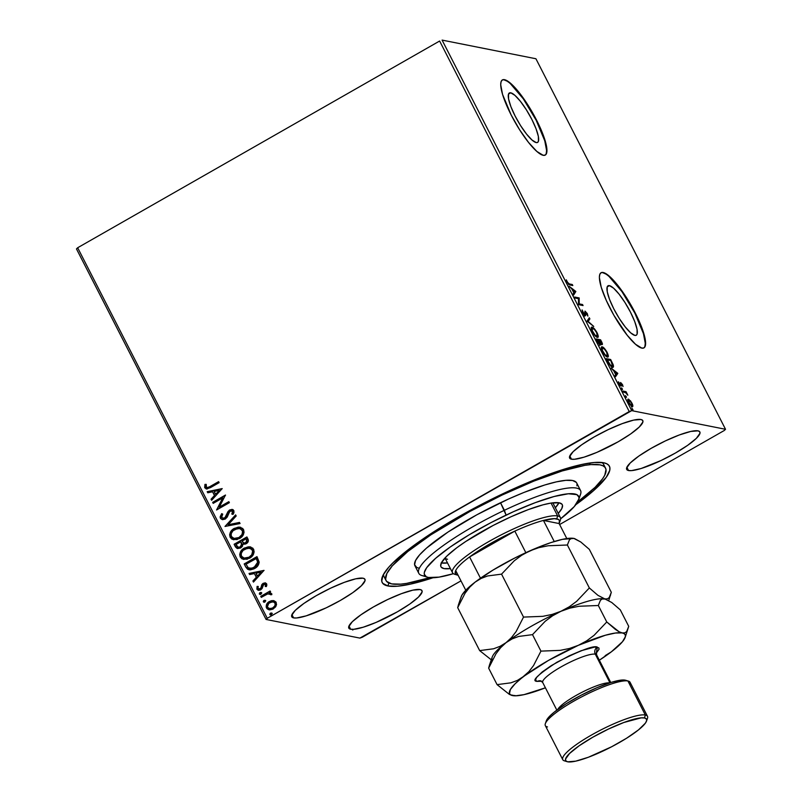 <?xml version="1.0" encoding="UTF-8"?>
<svg xmlns="http://www.w3.org/2000/svg" width="802" height="802" viewBox="0 0 802 802"><rect width="100%" height="100%" fill="white"/><g stroke="black" fill="none" stroke-linecap="round" stroke-linejoin="round"><path stroke-width="1.2" d="M604.157 466.533A123.307 23.519 152.9 0 0 601.861 462.493A123.307 23.519 -27.1 0 1 603.635 464.418L605.56 468.167M387.947 585.971L388.81 583.014L387.947 585.971L397.311 586.232L410.474 584.127L433.02 577.761A127.638 24.341 -27.1 0 1 387.947 585.971A127.638 24.341 -27.1 0 1 382.193 577.189A127.638 24.341 -27.1 0 1 482.383 503.897A127.638 24.341 -27.1 0 1 603.665 462.764A127.638 24.341 -27.1 0 1 605.109 463.125A127.638 24.341 -27.1 0 1 575.836 504.679L593.149 491.035L606.272 477.28L609.771 470.303L609.881 467.576L608.888 465.401L606.813 463.787L603.665 462.764L594.292 462.493L581.139 464.609L555.455 472.027L524.628 483.957L491.315 499.365L469.15 510.924L438.072 529.089L411.967 546.844L393.09 562.663L388.699 567.265L383.045 575.184L381.732 581.159L382.724 583.335L387.947 585.971M609.41 285.642A28.471 6.546 -119.7 0 1 629.189 309.722A28.471 6.546 -119.7 0 1 636.257 335.246A28.471 6.546 -119.7 0 1 634.873 335.396L630.713 332.87L625.249 326.935L619.304 318.504L613.801 308.86L609.56 299.467L607.244 291.758L607.184 286.895L609.41 285.642L613.57 288.169L619.044 294.103L624.979 302.534L630.482 312.178L634.723 321.572L637.049 329.281L637.099 334.143L636.257 335.246L634.873 335.396A28.471 6.546 -119.7 0 1 615.094 311.316A28.471 6.546 -119.7 0 1 608.026 285.803L609.41 285.642L607.184 286.915L608.026 285.793A28.471 6.546 -119.7 0 1 609.41 285.642M510.734 92.811A28.471 6.546 -119.7 0 1 530.513 116.891A28.471 6.546 -119.7 0 1 537.591 142.415A28.471 6.546 -119.7 0 1 536.197 142.576L532.037 140.039L526.573 134.114L520.628 125.683L515.125 116.039L510.884 106.636L508.568 98.927L508.518 94.075L510.734 92.811L514.904 95.348L520.368 101.273L526.302 109.704L531.816 119.348L536.047 128.751L538.373 136.46L538.423 141.312L537.581 142.415L536.197 142.576A28.471 6.546 -119.7 0 1 516.418 118.495A28.471 6.546 -119.7 0 1 509.35 92.972L510.734 92.811L508.508 94.085L509.35 92.972A28.471 6.546 -119.7 0 1 510.734 92.811M545.099 155.147A43.268 9.955 60.3 0 0 533.962 116.079A43.268 9.955 60.3 0 0 504.117 79.889L504.488 79.679A43.268 9.955 -119.7 0 1 534.543 116.27A43.268 9.955 -119.7 0 1 545.29 155.057A43.268 9.955 -119.7 0 1 543.185 155.297L545.28 155.057L546.563 153.382L546.483 146.004L545.129 140.591L540.047 127.338L532.498 112.581L523.626 98.576L514.794 87.448L507.335 80.892L504.488 79.679L502.383 79.909L501.11 81.593L500.699 84.651L502.543 94.385L511.155 114.967L519.526 129.623L528.548 142.435L536.859 151.448L543.185 155.297A43.268 9.955 -119.7 0 1 513.12 118.696A43.268 9.955 -119.7 0 1 502.373 79.919A43.268 9.955 -119.7 0 1 504.488 79.679L504.117 79.889A43.268 9.955 60.3 0 0 502.202 80.03M643.775 347.978A43.268 9.955 60.3 0 0 632.638 308.91A43.268 9.955 60.3 0 0 602.793 272.71L603.164 272.5A43.268 9.955 -119.7 0 1 633.219 309.101A43.268 9.955 -119.7 0 1 643.966 347.878A43.268 9.955 -119.7 0 1 641.861 348.118L643.956 347.888L645.239 346.203L645.159 338.825L638.723 320.158L631.174 305.412L622.302 291.407L613.47 280.279L606.001 273.723L603.164 272.5L601.059 272.74L599.786 274.414L599.375 277.472L601.219 287.206L606.302 300.459L613.851 315.216L627.224 335.266L635.535 344.279L641.861 348.118A43.268 9.955 -119.7 0 1 611.796 311.527A43.268 9.955 -119.7 0 1 601.049 272.74A43.268 9.955 -119.7 0 1 603.164 272.5L602.793 272.71A43.268 9.955 60.3 0 0 600.868 272.85M293.602 617.881L291.928 614.613L293.602 617.881L296.62 617.971L306.153 615.866L326.173 607.846L340.379 600.437L352.76 592.668L361.411 585.711L365.04 580.638L364.75 579.054L363.075 578.212A41.102 7.84 -27.1 0 1 364.93 579.325A41.102 7.84 -27.1 0 1 336.198 602.763A41.102 7.84 -27.1 0 1 293.602 617.881A41.102 7.84 -27.1 0 1 291.748 616.768A41.102 7.84 -27.1 0 1 320.469 593.33A41.102 7.84 -27.1 0 1 363.075 578.212L355.817 578.803L344.379 582.322L330.504 588.237L316.289 595.655L303.918 603.425L295.256 610.382L291.637 615.455L291.918 617.039L293.602 617.881M628.537 470.523L626.863 467.255L628.537 470.523L631.555 470.614L641.089 468.518L661.109 460.488L675.314 453.08L687.695 445.31L696.347 438.353L699.976 433.28L699.685 431.697L698.011 430.854A41.102 7.84 -27.1 0 1 699.865 431.967A41.102 7.84 -27.1 0 1 671.134 455.406A41.102 7.84 -27.1 0 1 628.537 470.523A41.102 7.84 -27.1 0 1 626.683 469.411A41.102 7.84 -27.1 0 1 655.404 445.972A41.102 7.84 -27.1 0 1 698.011 430.854L690.753 431.446L679.314 434.965L665.439 440.879L651.224 448.298L638.853 456.067L630.192 463.025L626.573 468.097L626.853 469.681L628.537 470.523M571.475 459.185L569.801 455.907L571.475 459.185L574.493 459.265L584.026 457.17L596.929 452.358L618.262 441.742L630.633 433.962L639.294 427.005L642.913 421.932L642.633 420.358L640.948 419.506A41.102 7.84 -27.1 0 1 642.803 420.619A41.102 7.84 -27.1 0 1 614.071 444.057A41.102 7.84 -27.1 0 1 571.475 459.185A41.102 7.84 -27.1 0 1 569.62 458.062A41.102 7.84 -27.1 0 1 598.352 434.624A41.102 7.84 -27.1 0 1 640.948 419.506L633.69 420.098L622.252 423.626L608.377 429.541L594.162 436.95L581.791 444.719L573.129 451.676L569.51 456.759L569.791 458.333L571.475 459.185M350.664 629.229L348.99 625.961L350.664 629.229L353.682 629.319L363.206 627.214L376.118 622.402L397.441 611.786L409.822 604.016L418.474 597.059L422.093 591.976L421.812 590.402L420.128 589.55A41.102 7.84 -27.1 0 1 421.982 590.663A41.102 7.84 -27.1 0 1 393.261 614.111A41.102 7.84 -27.1 0 1 350.664 629.229A41.102 7.84 -27.1 0 1 348.81 628.116A41.102 7.84 -27.1 0 1 377.531 604.668A41.102 7.84 -27.1 0 1 420.128 589.55L412.88 590.142L401.441 593.67L387.556 599.585L373.351 606.994L360.98 614.773L352.319 621.72L348.7 626.803L348.98 628.377L350.664 629.229M362.374 637.189L460.98 580.869L359.908 638.101L266.074 619.445L359.908 638.101L362.374 637.189M559.626 524.528L724.336 430.453L559.626 524.528M267.267 618.282L77.664 247.748L439.626 41.022L629.239 411.546L267.267 618.282L631.705 410.634L442.092 40.1L535.926 58.757L725.529 429.291L631.705 410.634L725.529 429.291L724.336 430.453L725.529 429.291L535.926 58.757L442.092 40.1L631.705 410.634L629.239 411.546L439.626 41.022L77.664 247.748L267.267 618.282L266.074 619.445L267.267 618.282M269.051 609.791L266.515 607.976L268.931 609.771L273.231 608.949L276.048 606.061L276.189 602.442L273.231 600.588L271.266 600.728L268.61 602.021L266.705 604.207L266.184 607.054L267.056 608.768L269.592 609.861L272.81 609.179L275.517 606.944L276.54 604.578L275.958 602.041L273.903 600.688M260.77 596.337L261.292 597.36L267.728 593.891L269.602 593.64L270.545 594.733L271.788 594.653L271.798 593.921L269.261 592.808L270.645 592.016L270.124 591.004L260.77 596.337L270.194 591.154L260.77 596.337L261.292 597.36L267.728 593.891L271.788 594.653L271.708 593.691L269.261 592.808L270.645 592.016L270.124 591.004L260.77 596.337M266.675 583.856L265.101 582.843L262.866 583.545L261.703 584.919L260.901 588.056L259.567 589.039L257.993 588.427L258.264 586.473L257.101 586.382L256.901 589.199L258.114 590.202L260.219 590.041L262.114 588.407L263.587 584.447L265.412 584.367L265.241 586.442L266.354 586.573L266.805 585.239L266.675 583.856L265.392 582.884L263.226 583.315L261.953 584.468L260.901 588.056L258.835 589.039L257.993 588.427L258.264 586.473L257.101 586.382L256.901 589.199L258.344 590.262L260.7 589.801L261.973 588.638L263.798 584.307L265.562 584.568L265.241 586.442L266.354 586.573L266.675 583.856M245.763 567.014L247.628 569.27L250.334 569.871L254.023 568.829L256.911 566.813L259.156 562.573L256.981 556.628L244.189 563.936L245.763 567.014L244.44 563.986L245.763 567.014L248.941 569.771L254.595 568.518C257.292 567.174 258.815 565.019 259.156 562.042L256.981 556.628L244.189 563.936L257.061 556.778L244.44 563.986L245.763 567.014M243.718 544.247L246.264 543.676C248.269 542.513 248.8 540.889 247.868 538.814L246.916 536.949L234.114 544.257L236.951 548.357L240.7 547.946L242.415 546.322L242.906 543.997L245.462 544.047L247.848 542.242L248.359 540.177L246.916 536.949L234.114 544.257L246.986 537.099L234.114 544.257L235.467 546.904L237.552 548.548L240.7 547.946L242.906 543.997L243.848 544.267M225.001 526.443L240.059 523.546L239.487 522.433L228.129 524.759L236.189 515.997L235.628 514.894L225.001 526.443L235.738 515.105L225.001 526.443L240.059 523.546L239.487 522.433L228.129 524.759L236.189 515.997L235.628 514.894L225.001 526.443M213.192 503.365L222.715 497.932L216.58 509.982L229.372 502.674L228.851 501.661L219.307 507.105L225.472 495.045L212.67 502.353L213.192 503.365L222.715 497.932L216.58 509.982L229.372 502.674L228.851 501.661L219.307 507.105L225.472 495.045L212.67 502.353L213.192 503.365M210.094 486.503L208.069 487.516L206.445 487.395L206.214 484.348L204.961 484.388L204.68 487.536L207.036 489.009L219.126 482.654L218.615 481.641L210.355 486.553L218.685 481.791L210.355 486.553L206.986 487.616L206.074 486.974L206.214 484.348L204.961 484.388L204.771 487.736L206.375 488.969L210.495 487.596L219.126 482.654L218.615 481.641L210.094 486.503M222.174 488.598L207.207 491.666L207.768 492.769L212.57 491.786L214.465 495.506L211.066 499.205L211.628 500.318L222.174 488.598L207.207 491.666L207.768 492.769L212.57 491.786L214.465 495.506L211.066 499.205L211.628 500.318L222.174 488.598M220.38 518.232L222.615 519.656L225.272 519.054L227.207 517.1L229.813 511.245L232.359 511.085L232.65 512.438L231.818 514.072L233.011 514.413L233.953 512.608L233.863 510.623L231.948 509.39L229.182 510.283L225.853 516.969L223.818 518.373L221.653 517.41L222.725 514.122L221.653 513.661L220.089 517.029L220.63 518.282L221.903 513.711L220.58 515.846L220.38 518.232L222.274 519.596L225.272 519.054L230.244 510.954L231.658 510.673L232.55 511.355L231.818 514.072L233.011 514.413L233.863 510.623L232.239 509.44L229.673 509.962L227.989 511.596L224.771 518.022L222.966 518.373L221.653 517.41L222.725 514.122L221.653 513.661L220.38 518.232M233.623 539.766L230.154 537.33L233.492 539.736L239.477 538.563C243.206 536.518 244.57 533.52 243.557 529.571L240.209 527.205L233.091 529.14L230.465 532.147L229.643 534.723L230.154 537.33L231.958 539.205L237.051 539.586L242.254 536.307L244.089 532.207L242.785 528.498L239.227 527.084L234.204 528.418L240.339 527.225M243.698 559.445L240.219 557.009L243.567 559.415L249.552 558.242C253.272 556.197 254.635 553.2 253.632 549.25L250.284 546.884L243.166 548.819L240.54 551.826L239.718 554.403L240.219 557.009L242.034 558.884L247.126 559.265L252.319 555.986L254.164 551.886L252.851 548.177L249.292 546.763L244.279 548.097L250.414 546.904M264.018 570.372L249.051 573.44L249.612 574.543L254.414 573.56L256.319 577.28L252.911 580.979L253.472 582.092L264.018 570.372L249.051 573.44L249.612 574.543L254.414 573.56L256.319 577.28L252.911 580.979L253.472 582.092L264.018 570.372M260.089 594.493L259.387 594.061L260.891 594.302L261.522 592.838L259.678 592.858L259.317 593.851L260.079 594.493L261.612 593.269L261.231 592.528L260.018 592.598L261.773 592.889M264.079 602.292L263.387 601.861L264.881 602.101L265.512 600.648L263.668 600.668L263.307 601.66L264.069 602.292L265.602 601.069L265.231 600.337L264.018 600.407L265.773 600.698M270.595 615.014L269.893 614.583L271.397 614.823L272.028 613.37L270.184 613.39L269.823 614.382L270.585 615.014L272.119 613.791L271.738 613.059L270.525 613.129L272.279 613.42M628.006 400.589L629.44 400.409L631.445 402.825L632.217 405.12L631.124 405.942L631.715 405.601L629.059 402.634L628.938 400.178L631.615 403.145L632.156 406.283L632.888 405.862L632.016 403.226L628.748 399.276L627.956 399.256L627.806 400.218L629.65 404.228L632.237 406.624L632.848 406.253L632.678 404.769L630.562 400.94L628.036 399.195M622.813 391.035L623.334 392.048L625.921 392.85L627.826 395.226L626.051 391.677L622.813 391.035L623.334 392.048L625.62 392.649L627.826 395.226L626.051 391.677L622.813 391.035M622.502 384.629L620.537 382.524L620.327 384.98L618.422 381.772L620.698 385.932L621.42 385.882L621.199 383.546L623.044 386.504L622.502 384.629L620.658 382.524L620.548 385.1L618.422 381.772L619.054 383.787L621.089 386.113L621.199 383.546L623.044 386.504L622.502 384.629M612.558 367.206C613.55 367.537 613.741 366.674 613.149 364.629L610.663 359.507L606.553 359.256L610.663 359.507L606.232 358.624L609.811 365L611.906 366.955L613.269 367.085L613.239 364.89L610.663 359.507L606.232 358.624L607.806 361.702C609.771 365.261 611.355 367.095 612.558 367.206L613.169 367.146L612.437 367.567M600.367 344.97L600.437 343.106L602.011 344.529C602.703 344.649 602.553 343.707 601.55 341.702L600.598 339.827L596.477 339.577L600.598 339.827L596.157 338.945L598.492 343.246L600.367 344.97L600.437 343.106L602.432 344.248L600.598 339.827L596.157 338.945L600.618 344.94M587.044 321.131L593.741 326.424L588.157 321.432L589.881 318.885L589.31 317.772L587.044 321.131L593.741 326.424L588.157 321.432L589.881 318.885L589.31 317.772L587.044 321.131M575.234 298.063L578.533 298.715L578.623 304.68L583.064 305.562L582.543 304.539L579.224 303.888L579.154 297.923L574.713 297.041L575.234 298.063L578.533 298.715L578.503 304.449L583.064 305.562L582.543 304.539L579.224 303.888L579.154 297.923L574.713 297.041L575.234 298.063M569.34 283.938L567.906 282.986L566.262 279.818L568.808 284.57L572.818 285.542L572.297 284.52L568.608 284.349L572.297 284.52L569.34 283.938L567.475 282.294L566.262 279.818L567.024 282.214L569.821 284.941L572.818 285.542L572.297 284.52L571.766 285.332L568.608 284.349L569.34 283.938M575.856 291.477L569.25 286.354L571.926 289.101L573.831 292.82L573.109 293.903L573.671 295.006L575.856 291.477L575.204 292.068L575.856 291.477L569.25 286.354L571.926 289.101L573.831 292.82L573.109 293.903L573.671 295.006L575.856 291.477M585.27 315.747L585.57 313.833L585.029 314.143L585.57 313.833L585.37 312.67L584.858 312.96L585.63 312.168L587.896 316.118L587.335 313.712L585.089 311.146L585.019 314.484L584.237 315.026L584.748 314.735L582.733 312.91L582.082 309.933L582.633 312.72L584.758 315.497L585.721 315.256L585.63 312.168L587.896 316.118L587.194 313.442L584.929 311.136L585.019 314.484L584.427 314.564L582.082 309.933L582.633 312.72L585.51 315.727M591.295 327.577L592.107 327.166C590.823 326.875 590.924 328.419 592.407 331.817C594.462 335.316 596.107 337.161 597.34 337.351C598.653 337.672 598.553 336.108 597.029 332.66L597.029 332.66C594.974 329.181 593.34 327.346 592.107 327.166L591.285 327.607L591.475 329.612L594.503 335.056L597.711 337.371L598.242 336.429L597.58 333.843L594.583 329.02L592.538 327.316L591.375 327.587L592.508 328.168M602.182 346.845C600.888 346.554 600.989 348.098 602.482 351.497C604.528 354.995 606.172 356.85 607.405 357.03C608.718 357.351 608.618 355.787 607.104 352.339L607.104 352.339C605.049 348.86 603.405 347.025 602.182 346.845L601.36 347.286L601.35 348.439L602.633 351.797L605.269 355.517L607.776 357.05L608.257 355.436L606.442 351.156L603.405 347.497L602.182 346.845L601.45 347.266L602.583 347.847L601.63 346.905M617.7 373.251L611.094 368.128L613.781 370.875L615.675 374.594L614.954 375.677L615.515 376.78L617.791 373.421L617.059 373.842L617.7 373.251L611.094 368.128L613.781 370.875L615.675 374.594L614.954 375.677L615.515 376.78L617.7 373.251M621.48 387.867L622.482 389.401L621.63 387.947L622.342 389.572L621.54 388.649M625.47 395.677L626.472 397.211L625.62 395.747L626.332 397.371L625.53 396.449M631.976 408.398L632.989 409.932L632.136 408.469L632.848 410.093L632.046 409.17M76.471 248.921L266.074 619.445L76.471 248.921L77.664 247.748L76.471 248.921M386.033 580.538A123.307 23.519 -27.1 0 1 502.192 495.004L469.962 511.435L430.895 534.824L407.807 551.505L392.298 565.851L386.855 573.5L385.602 579.255L386.564 581.35L391.637 583.886L400.709 584.137L406.634 583.395L429.802 577.671A123.307 23.519 -27.1 0 1 386.033 580.538L384.098 576.758A123.307 23.519 -27.1 0 1 383.587 574.182A123.307 23.519 152.9 0 0 385.511 578.422M589.61 464.017L590.563 462.904M644.868 346.414L645.279 343.356L643.435 333.622L634.823 313.041L621.941 291.607L609.119 276.55M605.64 273.933L602.793 272.71M546.192 153.593L546.603 150.535L544.758 140.791L536.147 120.21L523.265 98.786L510.443 83.729M506.964 81.102L504.117 79.889M352.77 630.071L352.268 629.289M352.579 629.189L352.97 629.791M574.823 291.347L573.751 292.66L572.287 289.813L574.823 291.347L574.062 292.479L572.608 289.632L574.823 291.347M575.034 297.672L579.265 298.143L578.533 298.715L575.034 297.672M578.503 304.299L582.543 304.539L582.011 305.351L578.503 304.299M585.37 312.67L585.63 312.168M584.828 312.579L584.638 313.081M584.838 314.254L584.538 316.168M584.989 315.667L584.909 314.645M588.768 318.574L589.149 319.296L589.881 318.885L587.565 321.642L589.149 319.296L588.768 318.574M597.34 337.351L597.901 337.301M597.44 336.098L597.249 335.316M592.107 327.166L591.565 327.226M592.548 328.198L591.184 327.567M597.51 336.85L597.46 336.178M596.598 332.619C597.781 335.346 597.861 336.589 596.818 336.339L596.137 336.72L596.818 336.339C595.826 336.198 594.503 334.705 592.848 331.868L592.848 331.868C591.665 329.171 591.595 327.938 592.628 328.188C593.62 328.329 594.944 329.802 596.598 332.619L597.34 336.238L595.094 335.136L592.407 330.945L592.117 328.289L594.352 329.381L596.598 332.619M596.197 336.77L596.818 336.339M591.285 328.82L592.628 328.188M601.5 343.587L601.711 344.409M599.706 343.517L599.635 345.381M600.066 345.01L599.866 343.978L599.325 344.319M601.701 344.659L601.41 343.366M600.658 340.76L601.49 343.507L600.989 343.797L601.49 343.507L598.924 340.66L600.658 340.76L601.6 343.517L599.244 340.479L600.658 340.76M600.929 343.918L601.49 343.507M598.783 340.379L599.846 343.948L596.818 340.238L598.783 340.379L599.966 343.948L597.139 340.058L598.783 340.379M599.284 344.349L600.016 343.928L599.325 344.248M607.405 357.03L607.976 356.98M607.515 355.777L607.314 354.995M607.585 356.529L607.525 355.857M606.673 352.299C607.856 355.025 607.926 356.268 606.893 356.018L606.212 356.399L606.893 356.018C605.901 355.877 604.578 354.384 602.914 351.547L602.914 351.547C601.741 348.85 601.67 347.617 602.703 347.868C603.685 348.008 605.009 349.482 606.673 352.299L607.405 355.918L605.169 354.815L602.482 350.624L602.182 347.968L604.417 349.06L606.673 352.299M606.272 356.449L606.893 356.018M601.36 348.499L602.703 347.868M612.417 365.05C613.009 367.095 612.818 367.958 611.826 367.617M612.718 367.226L612.648 365.792M607.204 359.737L610.733 360.439L612.447 364.008L611.355 366.574L612.046 366.183L608.949 363.757L606.893 359.918L610.733 360.439L612.638 366.053L610.342 365L607.204 359.737M611.395 366.614L612.036 366.183M616.668 373.12L615.595 374.434L614.142 371.587L616.668 373.12L615.916 374.253L614.452 371.406L616.668 373.12M620.347 383.155L620.878 383.687M620.948 383.777L620.277 383.105M622.342 389.572L622.282 388.79M623.134 391.657L626.051 391.677L625.6 392.639L623.134 391.657M626.332 397.371L626.272 396.599M628.417 399.155L627.826 399.496L628.417 399.155C627.485 398.945 627.565 400.078 628.658 402.564L632.237 406.624L632.888 405.862L631.505 407.035M632.237 406.624L632.888 405.862M628.848 400.288L629.339 400.789M632.116 406.674L632.036 405.511M631.214 406.023L632.026 405.571M631.715 405.601L628.778 402.794L628.938 400.178M632.848 410.093L632.788 409.321M206.505 488.989L204.771 487.736L204.961 484.388L206.204 484.408L205.222 484.438L204.761 486.102L205.021 487.786L206.184 488.889M207.116 487.636L210.355 486.553L206.986 487.616M211.778 500.157L211.066 499.205L214.725 495.556L212.57 491.786L214.725 495.556L211.317 499.255L211.778 500.157M207.979 492.729L207.207 491.666L222.214 488.689L207.457 491.716L207.979 492.729M215.808 494.373L219.377 490.493L215.808 494.373L219.377 490.493L215.558 494.323L214.104 491.476L219.126 490.443L214.104 491.476L215.808 494.373M213.372 503.265L212.67 502.353L225.542 495.195L212.921 502.403L213.372 503.265M219.568 507.155L228.931 501.811L219.568 507.155M216.751 509.882L222.966 497.982L216.751 509.882M223.086 518.393L225.021 518.072L226.104 517.019L227.989 511.596L229.673 509.962L232.359 509.46M233.021 514.393L231.818 514.072L232.801 511.405L231.778 510.704L232.921 511.756L232.069 514.122L233.021 514.393M222.405 519.626L221.031 518.864M220.851 515.275L220.58 515.846M233.161 509.721L232.189 509.44M230.465 509.751L228.239 511.646L225.883 517.33L222.886 518.323M228.39 524.809L239.537 522.533L228.39 524.809M234.204 528.418C230.535 530.453 229.192 533.42 230.154 537.33L230.405 537.38C229.442 533.47 230.796 530.503 234.465 528.468L234.204 528.418M240.76 527.315L237.993 527.215L234.465 528.468L231.447 531.064L230.174 533.46M238.735 527.145L237.993 527.215M229.913 534.603L231.176 538.473M231.166 538.463L233.442 539.716M239.618 528.478L242.645 530.663L242.254 534.603L238.735 537.841L234.134 538.503M234.354 538.553L239.217 537.591L234.224 538.533L231.447 536.548C230.705 533.42 231.798 531.044 234.735 529.43L239.547 528.458L242.274 530.363C243.016 533.53 241.913 535.916 238.956 537.541L239.217 537.591C242.164 535.967 243.267 533.581 242.525 530.413L239.678 528.478M242.906 543.997L243.988 544.297M237.683 548.568L235.467 546.904L234.374 544.307L236.139 547.596L237.633 548.558M238.354 547.325L240.43 546.984L241.903 544.077L241.222 542.373L241.653 544.027L240.179 546.934L238.234 547.305L235.948 544.528L240.71 541.811L241.813 545.37L240.43 546.984L238.294 547.305L239.237 547.375M246.916 539.816L246.655 542.212L243.968 543.084L245.973 542.723L246.916 539.816L246.374 538.764L246.916 539.816M246.124 538.713L246.665 539.766L245.973 542.723L243.818 543.054L242.024 541.059L246.374 538.764L246.976 540.829L246.404 542.162L244.59 543.074L243.237 542.824L242.024 541.059L246.124 538.713M244.279 548.097C240.61 550.132 239.257 553.099 240.219 557.009L240.47 557.059C239.507 553.149 240.861 550.182 244.53 548.147L244.279 548.097M250.836 546.994L248.059 546.894L244.53 548.147L241.512 550.743L240.249 553.139M239.988 554.282L240.821 557.631L243.517 559.405M249.693 548.157L252.71 550.342L252.319 554.282L248.81 557.52L244.209 558.182M244.42 558.232L249.282 557.27L244.299 558.212L241.512 556.227C240.77 553.099 241.863 550.723 244.8 549.109L249.612 548.137L252.339 550.042C253.091 553.21 251.988 555.606 249.031 557.22L249.282 557.27C252.239 555.656 253.342 553.26 252.6 550.092L249.743 548.167M249.061 569.801L246.013 567.064L247.577 569.109L249.322 569.851M249.853 568.518L254.324 567.545L257.923 562.252L256.45 558.443L257.673 562.192L254.074 567.495L249.723 568.498L248.299 567.836L246.024 564.207L256.45 558.443L257.923 562.252L256.881 565.41L252.931 568.207L249.201 568.287M253.622 581.931L252.911 580.979L256.57 577.33L254.414 573.56L256.57 577.33L253.161 581.029L253.622 581.931M249.823 574.503L249.051 573.44L264.058 570.463L249.302 573.49L249.823 574.503M257.663 576.147L261.221 572.267L257.663 576.147L261.221 572.267L257.402 576.097L255.948 573.25L260.971 572.217L255.948 573.25L257.663 576.147M265.001 584.137L265.893 584.848L265.492 586.493L265.813 584.618L264.911 584.107L265.562 584.568M265.813 584.618L264.048 584.357M258.475 590.282L256.901 589.199L257.101 586.382L258.244 586.503L257.352 586.432L256.921 588.558L258.896 590.352M265.352 582.894L262.475 584.167L261.001 588.337L259.216 589.109L261.151 588.107L261.953 584.468L263.226 583.315L265.512 582.914M261.522 592.838L260.018 592.598L259.387 594.061L260.891 594.302M259.387 594.061L260.018 592.598M261.091 592.457L259.678 593.269L260.129 594.503M269.853 593.691L270.795 594.783L269.763 593.67M269.903 593.691L270.474 594.182M261.462 597.259L261.021 596.387L261.462 597.259M265.512 600.648L264.018 600.407L263.387 601.861L264.881 602.101M263.387 601.861L264.018 600.407M265.081 600.267L263.678 601.069L264.119 602.302M273.773 600.658L269.412 601.49C266.745 602.974 265.773 605.139 266.515 607.976L266.765 608.026C266.033 605.189 266.996 603.034 269.662 601.54L273.231 600.588M273.943 600.698L269.662 601.54L266.625 604.989M267.407 603.545L266.956 604.257M266.625 604.979L266.565 607.575L268.329 609.55M268.048 609.41L269.853 609.911M273.612 601.921L275.517 603.846L274.625 606.593L271.647 608.548L268.891 608.367M269.572 608.628L272.961 607.986L269.442 608.608L267.657 607.314C267.166 605.199 267.928 603.595 269.923 602.513L273.292 601.861L275.036 603.094C275.487 605.239 274.715 606.853 272.7 607.936L272.961 607.986C274.966 606.903 275.748 605.289 275.297 603.144L273.422 601.881M272.028 613.37L270.525 613.129L269.893 614.583L271.397 614.823M269.893 614.583L270.525 613.129M271.597 612.989L270.184 613.791L270.625 615.034M238.956 537.541L233.883 538.453L232.069 537.42L231.096 535.536L231.297 533.4L233.031 530.693L237.723 528.398L240.78 528.889L242.615 531.385L241.993 534.553L238.956 537.541M240.971 542.322L241.693 544.458L241.151 546.092L239.597 547.195L237.552 547.024L235.948 544.528L240.71 541.811L240.971 542.322M249.031 557.22L243.948 558.132L242.134 557.099L241.171 555.215L241.362 553.079L243.096 550.372L247.788 548.077L251.307 548.849L252.68 551.074L251.748 554.773L249.031 557.22M256.189 558.392L257.673 562.192L256.63 565.36L252.089 568.347L248.299 567.836L246.024 564.207L256.189 558.392M272.7 607.936L269.993 608.668L268.079 607.896L267.427 606.623L268.77 603.365L271.948 601.811L274.033 602.101L275.266 603.796L274.775 605.921L272.7 607.936M580.558 490.543L576.688 482.974A90.857 17.323 152.9 0 0 500.518 502.734L504.388 510.293A90.857 17.323 152.9 0 0 421.862 575.525L427.506 577.229A86.536 16.501 -27.1 0 1 506.092 515.105L500.518 502.734A90.857 17.323 152.9 0 0 414.925 565.761L418.794 573.32A90.857 17.323 -27.1 0 1 504.388 510.293A90.857 17.323 -27.1 0 1 580.558 490.543A90.857 17.323 -27.1 0 1 578.984 497.42M578.633 499.897L580.548 494.323A90.857 17.323 152.9 0 0 504.388 510.293L506.092 515.105A86.536 16.501 -27.1 0 1 578.633 499.897A86.536 16.501 -27.1 0 1 560.618 518.824L574.252 506.593L578.874 499.034L578.944 497.19L576.849 494.633L568.347 493.771L554.092 496.518L535.325 502.633L513.641 511.606L490.934 522.653L469.14 534.824L450.143 547.074L435.576 558.342L426.704 567.656L424.338 572.387L424.278 574.222L426.363 576.788L428.509 577.48L439.035 577.129L453.391 573.691A86.536 16.501 -27.1 0 1 427.506 577.229M505.14 519.485A68.14 12.992 -27.1 0 1 562.272 504.669A68.14 12.992 -27.1 0 1 558.242 513.42L561.821 508.558L562.513 505.38L561.981 504.217L559.174 502.814L550.884 503.085L542.944 504.839L528.157 509.661L511.085 516.729L493.2 525.43L465.741 541.49L456.809 547.736L446.744 556.177L441.401 562.864L440.709 566.042L441.24 567.204L444.037 568.598L450.403 568.598A68.14 12.992 -27.1 0 1 440.95 566.753A68.14 12.992 -27.1 0 1 505.14 519.485M555.345 507.746A68.14 12.992 152.9 0 0 558.974 502.774L555.345 507.746M576.869 502.603L595.084 487.325L602.553 478.844L604.758 475.235L606.011 469.481L605.039 467.386L603.024 465.832L599.976 464.849L590.904 464.599L584.969 465.34L562.292 470.914L533.881 481.1L502.192 495.004L501.811 494.263L502.192 495.004A123.307 23.519 -27.1 0 1 605.57 468.198A123.307 23.519 -27.1 0 1 577.64 502.012M425.301 576.067A90.857 17.323 -27.1 0 1 418.794 573.32M391.035 565.23L390.524 565.27M576.297 482.383L572.558 480.508L565.881 480.328L556.498 481.842L544.799 484.979L523.866 492.478L508.438 499.055L476.759 514.834L447.977 532.067L426.474 548.127L419.536 554.934L415.526 560.568L414.604 564.808L416.799 567.495L419.045 568.227M576.939 485.862L577.009 483.927M441.351 562.974A68.14 12.992 152.9 0 0 447.496 562.934L441.14 562.934M447.536 559.275L446.032 558.793M455.255 574.392A60.571 11.549 -27.1 0 1 452.528 572.758A60.571 11.549 -27.1 0 1 494.854 538.212A60.571 11.549 -27.1 0 1 557.631 515.927L556.768 518.864A58.406 11.138 -27.1 0 1 559.405 522.874A58.406 11.138 -27.1 0 1 559.134 523.556L543.445 520.438L554.242 541.53L543.445 520.438L559.134 523.556L559.415 520.458L558.453 519.465L554.393 518.653L543.445 520.438A58.406 11.138 152.9 0 0 514.814 531.114A58.406 11.138 -27.1 0 1 543.445 520.438A58.406 11.138 -27.1 0 1 556.768 518.864L557.631 515.927A60.571 11.549 152.9 0 0 489.751 541.029A60.571 11.549 152.9 0 0 454.574 574.232L457.391 575.084A58.406 11.138 -27.1 0 1 455.696 570.553A58.406 11.138 -27.1 0 1 469.581 556.939A58.406 11.138 -27.1 0 1 514.814 531.114L490.293 543.646L469.581 556.939L514.814 531.114L525.841 552.668A58.406 11.138 -27.1 0 1 526.563 552.337A58.406 11.138 152.9 0 0 525.841 552.668L514.814 531.114L469.581 556.939A58.406 11.138 152.9 0 0 455.696 570.553L455.406 573.651L458.052 575.245A58.406 11.138 -27.1 0 1 457.391 575.084M559.405 522.874L560.367 520.087A60.571 11.549 152.9 0 0 557.631 515.927L551.054 503.065L557.631 515.927A60.571 11.549 -27.1 0 1 560.367 517.571A60.571 11.549 -27.1 0 1 559.656 521.601M559.134 523.556L566.803 538.543L559.134 523.556M480.478 578.222L469.581 556.939L480.478 578.222M455.696 570.553L465.772 590.242L455.696 570.553M547.485 726.933A47.589 9.073 -27.1 0 1 545.34 723.655A47.589 9.073 -27.1 0 1 582.703 696.326A47.589 9.073 -27.1 0 1 627.926 680.988L625.129 680.146A45.433 8.662 152.9 0 0 581.961 694.783A45.433 8.662 152.9 0 0 546.302 720.868A45.433 8.662 152.9 0 0 546.112 722.121M647.485 716.306L630.071 682.281A47.589 9.073 152.9 0 0 627.926 680.988L645.339 715.023A47.589 9.073 152.9 0 0 591.996 734.742A47.589 9.073 152.9 0 0 564.367 760.827L567.184 761.679A45.433 8.662 -27.1 0 1 593.56 736.777A45.433 8.662 -27.1 0 1 644.477 717.95L645.339 715.023L627.926 680.988A47.589 9.073 152.9 0 0 578.603 698.492A47.589 9.073 152.9 0 0 545.34 725.64L562.753 759.664A47.589 9.073 -27.1 0 1 596.016 732.527A47.589 9.073 -27.1 0 1 645.339 715.023A47.589 9.073 -27.1 0 1 647.485 716.306A47.589 9.073 -27.1 0 1 646.713 719.835M646.522 721.078L647.485 718.291A47.589 9.073 152.9 0 0 645.339 715.023L644.477 717.95A45.433 8.662 -27.1 0 1 646.522 721.078A45.433 8.662 -27.1 0 1 610.863 747.163A45.433 8.662 -27.1 0 1 567.696 761.81L575.716 761.148L588.357 757.258L611.655 746.752L626.633 738.201L638.482 729.9L645.409 723.123L646.653 720.637L646.342 718.893L644.477 717.95L641.139 717.86L623.816 722.502L608.477 729.038L592.778 737.228L579.094 745.82L569.53 753.509L565.52 759.123L565.841 760.867L567.696 761.81A45.433 8.662 -27.1 0 1 567.184 761.679M596.417 652.337L596.678 655.003A30.286 5.774 152.9 0 0 595.305 654.181L609.941 682.783L595.305 654.181A5.193 4.952 101.2 0 1 597.37 647.134L596.257 653.309M541.901 681.219L537.41 681.379A5.193 4.952 101.2 0 1 540.769 680.838A5.193 4.952 -78.8 0 0 537.41 681.379L535.957 680.647L535.716 679.294L536.688 677.349L542.092 672.056L551.345 665.57L569.26 655.795L581.239 650.693L594.773 647.064L598.823 647.866L599.074 649.229L595.946 653.61M564.899 760.958A47.589 9.073 -27.1 0 1 562.753 759.664M541.621 681.259L537.41 681.379C530.794 681.379 537.32 674.983 556.999 662.191C580.698 650.201 594.162 645.189 597.37 647.134A5.193 4.952 -78.8 0 0 595.305 654.181A30.286 5.774 152.9 0 0 563.916 665.319A30.286 5.774 152.9 0 0 542.753 682.592L556.839 710.121M603.756 683.565A30.286 5.774 -27.1 0 0 576.377 695.294A30.286 5.774 -27.1 0 0 557.731 709.459A30.286 5.774 -27.1 0 1 581.791 692.387A30.286 5.774 -27.1 0 1 609.7 682.863M492.358 660.046L492.358 660.046A64.902 12.371 -27.1 0 1 506.082 642.623L500.087 646.322L493.571 648.778L479.666 650.602L457.691 607.655L458.493 604.638L457.691 607.655L465.06 593.249L469.701 587.174L475.125 582.122L481.13 578.422L487.636 575.956L501.551 574.142L514.232 560.798L521.651 555.275L529.972 550.804L538.814 547.656L548.127 545.761L567.375 545.009L589.35 587.956L576.668 601.299L569.25 606.813L560.929 611.294L552.087 614.432L542.784 616.337L523.526 617.089L501.551 574.142L514.232 560.798L521.651 555.275L529.972 550.804A64.902 12.371 152.9 0 0 475.125 582.122L481.13 578.422L487.636 575.956L501.551 574.142L523.526 617.089L516.157 631.495L511.516 637.57L506.082 642.623L500.087 646.322L493.571 648.778L479.666 650.602L457.691 607.655L465.06 593.249L469.701 587.174L475.125 582.122A64.902 12.371 152.9 0 0 461.25 596.598L458.343 605.059M479.666 650.602L491.947 660.347L479.666 650.602M608.728 600.508L611.314 592.317L589.34 549.37L611.314 592.317L609.219 597.59L607.355 598.843L604.818 598.914L597.921 595.335L589.35 587.956L567.375 545.009L569.47 539.736L571.335 538.483L573.861 538.413L580.768 541.992L589.34 549.37L580.768 541.992L574.603 538.593A64.902 12.371 152.9 0 0 573.861 538.413A64.902 12.371 152.9 0 0 529.972 550.804L538.814 547.656L548.127 545.761L567.375 545.009L569.47 539.736L571.335 538.483L573.861 538.413L562.413 539.355L550.954 542.583L537.32 547.666L514.844 557.981L493.009 570.082L475.125 582.122L466.794 589.209L462.012 594.974L461.07 597.229M610.502 595.335L609.219 597.59L607.355 598.843L604.818 598.914A64.902 12.371 -27.1 0 1 605.6 599.104A64.902 12.371 152.9 0 0 605.56 599.094A64.902 12.371 152.9 0 0 604.818 598.914L597.921 595.335L589.35 587.956L576.668 601.299L569.25 606.813L560.929 611.294L552.087 614.432L542.784 616.337L523.526 617.089L516.157 631.495L511.516 637.57L506.082 642.623A64.902 12.371 -27.1 0 1 560.929 611.294A64.902 12.371 -27.1 0 1 604.818 598.914A64.902 12.371 152.9 0 0 560.929 611.294L569.771 608.157L579.084 606.252L598.332 605.5L600.427 600.237L602.292 598.974L605.56 599.094M573.861 538.413L574.633 538.603A64.902 12.371 152.9 0 0 574.603 538.593M490.734 662.883L488.649 668.146L496.017 653.74L500.659 647.675L506.082 642.623L512.087 638.913L518.593 636.457L532.508 634.643L545.19 621.289L552.608 615.776L560.929 611.294A64.902 12.371 152.9 0 0 506.082 642.623L512.087 638.913L518.593 636.457L532.508 634.643L540.939 651.124L533.571 665.52L528.929 671.595L515.165 683.735L510.383 689.499L509.491 693.54L510.533 694.823L515.496 695.805L523.997 694.642L545.42 687.805A64.902 12.371 -27.1 0 1 512.548 695.585A64.902 12.371 -27.1 0 1 511.816 695.404A64.902 12.371 -27.1 0 1 523.495 676.647A64.902 12.371 -27.1 0 1 578.342 645.319L548.367 660.477L517.501 680.357L510.984 682.813L497.08 684.627L509.36 694.382L512.548 695.585L515.084 695.514M489.451 665.139L488.649 668.146L496.017 653.74L500.659 647.675L506.082 642.623A64.902 12.371 152.9 0 0 492.207 657.089L489.3 665.55M626.633 631.615L624.768 632.868L622.232 632.938L619.034 631.725L606.763 621.981L598.332 605.5L606.763 621.981L594.082 635.324L586.663 640.848L578.342 645.319L569.5 648.467L560.187 650.362L540.939 651.124L532.508 634.643L545.19 621.289L552.608 615.776L560.929 611.294L569.771 608.157L579.084 606.252L598.332 605.5L600.427 600.237L602.292 598.974L604.818 598.914L611.736 602.482L620.297 609.871L628.728 626.352L626.633 631.615L624.768 632.868L615.445 633.029L605.38 635.244L578.342 645.319A64.902 12.371 -27.1 0 1 622.232 632.938A64.902 12.371 -27.1 0 1 625.159 637.4A64.902 12.371 -27.1 0 1 611.284 651.876L622.482 641.71L625.339 636.768L625.289 634.983L624.247 633.7L619.034 631.725L615.324 629.359L606.763 621.981L594.082 635.324L586.663 640.848L578.342 645.319L569.5 648.467L560.187 650.362L540.939 651.124L533.571 665.52L528.929 671.595L523.495 676.647L517.501 680.357L510.984 682.813L497.08 684.627L509.36 694.382M599.335 660.206L611.294 651.866A64.902 12.371 -27.1 0 1 599.335 660.206M625.159 637.4L628.728 626.352L620.297 609.871L611.736 602.482L604.818 598.914M611.274 651.886L605.189 655.625M488.649 668.146L497.08 684.627L488.649 668.146M625.68 680.286L621.791 680.046L611.264 682.372L596.999 687.685L581.169 695.194L566.192 703.755L554.342 712.046L550.182 715.705L546.172 721.309M595.305 654.181A30.286 5.774 152.9 0 0 565.209 664.627A30.286 5.774 152.9 0 0 542.623 682.031M628.467 681.119L625.64 680.266A45.433 8.662 152.9 0 0 625.129 680.146L627.926 680.988A47.589 9.073 -27.1 0 1 628.467 681.119A47.589 9.073 -27.1 0 1 629.861 684.778M584.899 314.715L584.167 315.136M585.48 312.189L584.748 312.6M621.099 383.557L620.367 383.978M620.658 385.08L619.926 385.501M632.628 406.584L631.896 407.005M444.98 558.002L452.528 572.758M552.819 502.814L560.367 517.571M545.34 723.655L546.302 720.868M540.748 680.828L542.753 682.592M596.678 655.003L610.763 682.522"/></g></svg>
